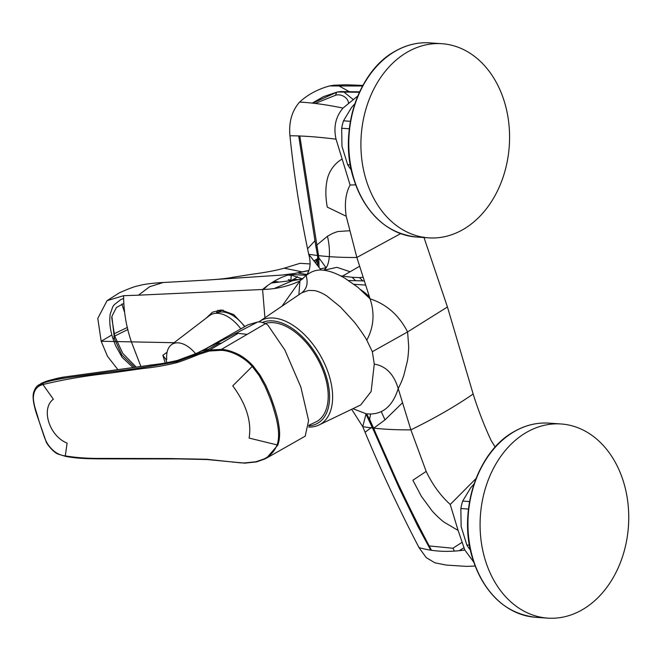 <?xml version="1.0" encoding="UTF-8"?>
<svg xmlns="http://www.w3.org/2000/svg" width="661" height="661" viewBox="0 0 661 661"><rect width="100%" height="100%" fill="white"/><g stroke="black" fill="none" stroke-linecap="round" stroke-linejoin="round"><path stroke-width="0.99" d="M407.44 52.054A97.307 74.214 -86.1 0 1 441.895 43.709A97.307 74.214 -86.1 0 1 508.78 122.971A97.307 74.214 -86.1 0 1 463.055 229.516A97.307 74.214 -86.1 0 1 428.592 237.861A97.307 74.214 -86.1 0 1 361.707 158.599A97.307 74.214 -86.1 0 1 407.44 52.054M582.217 609.781A97.307 74.214 -86.1 0 1 547.762 618.126A97.307 74.214 -86.1 0 1 480.877 538.864A97.307 74.214 -86.1 0 1 526.61 432.319A97.307 74.214 -86.1 0 1 561.065 423.974A97.307 74.214 -86.1 0 1 627.95 503.236A97.307 74.214 -86.1 0 1 582.217 609.781M308.786 425.304L316.743 421.553A55.607 32.017 -119.9 0 0 324.865 375.828A55.607 32.017 -119.9 0 0 265.515 323.386M277.843 445.093L249.114 438.078C251.767 421.66 246.313 404.243 232.746 385.85L252.238 366.409C244.52 357.518 231.259 350.495 220.948 350.322L209.355 351.024L198.878 354.379C194.541 356.188 182.139 361.154 176.437 362.732C165.448 365.434 154.22 367.359 142.751 368.532L109.073 373.275C86.07 375.696 64.018 379.447 42.924 384.528L53.359 399.219C40.618 408.531 49.261 436.095 67.108 443.101L65.299 455.916C76.569 457.709 88.343 458.536 100.629 458.404L170.951 458.56L206.686 459.271L240.108 462.807L244.438 462.94L255.873 461.766C266.449 459.337 273.472 453.834 276.942 445.25C280.421 436.194 277.992 422.577 273.324 408.011C272.415 404.177 269.581 396.815 264.838 385.933L259.145 375.547L252.238 366.409L253.006 365.839L260.004 375.018L265.821 385.404L270.613 396.443L274.513 407.564C277.397 417.471 277.868 418.512 279.256 428.196C280.024 434.525 279.553 440.16 277.843 445.093L266.523 458.123L255.873 461.766M66.166 456.305L65.299 455.916C58.102 455.09 52.07 450.86 47.179 443.234C44.485 438.053 45.155 439.21 42.717 432.302L39.082 421.231C34.669 405.871 34.736 408.44 33.347 399.079C33.265 391.031 36.462 386.181 42.924 384.528L43.205 383.05C51.946 379.968 65.133 377.985 75.668 376.572L109.338 372.011C131.795 369.441 154.261 365.979 176.718 361.625L205.687 351.008L209.711 350.024L221.418 349.388C226.029 349.562 231.631 351.198 238.208 354.279C243.43 356.998 248.362 360.848 253.006 365.839M37.892 385.57L43.205 383.05M176.437 362.732L177.47 360.452L163.664 363.393L69.141 376.373C64.257 376.869 49.988 379.819 45.493 381.604L38.685 384.983M177.47 360.452L188.972 356.519L200.076 351.792L198.878 354.379M205.389 352.007L205.687 351.008L208.165 349.413L202.126 350.859L207.744 348L204.389 349.776M188.972 356.51L202.126 350.859M209.355 351.024L209.711 350.024L221.394 343.175L218.89 343.332L208.165 349.413M266.523 458.123L305.2 436.169L308.604 420.536L300.862 387.09L284.899 350.082L267.986 325.27L265.73 323.51L247.173 334.35L238.092 333.375L221.394 343.175M218.89 343.332L215.85 343.654L196.854 353.214M265.73 323.51L260.368 321.957L257.74 321.981L212.611 345.381M257.74 321.981L248.032 324.766L205.637 348.826M317.966 259.426L315.859 262.004M314.578 260.484L317.891 258.517L314.355 260.69M318.024 262.343L315.371 261.979L318.024 262.326M317.991 259.913L314.281 260.591L317.991 259.905M297.02 277.256A25.713 14.806 60.1 0 1 297.186 276.728M316.85 263.946L317.974 263.433M317.338 264.607L317.941 263.863M297.863 279.71A22.515 12.964 -119.9 0 0 291.765 280.297L297.665 276.885M167.068 352.305A37.784 11.13 -17.4 0 0 162.862 355.345L165.928 359.369L166.754 359.427A27.803 16.004 60.1 0 1 171.364 344.786A27.803 16.004 60.1 0 1 195.639 353.742M240.835 328.856A34.058 19.607 -119.9 0 0 209.38 315.685L171.364 344.786M167.002 362.798L165.928 359.369M162.862 355.345L165.283 363.054M223.294 310.141A32.67 18.805 -119.9 0 0 219.188 311.529L216.114 313.306A32.67 18.805 60.1 0 1 244.677 326.674M272.547 320.891A57.548 33.133 -119.9 0 0 262.723 322.304A57.548 33.133 -119.9 0 1 272.547 320.891A57.548 33.133 -119.9 0 1 322.477 366.252A57.548 33.133 -119.9 0 1 317.71 423.238A57.548 33.133 -119.9 0 0 322.477 366.252A57.548 33.133 -119.9 0 0 272.547 320.891M308.778 425.858A57.548 33.133 -119.9 0 0 317.71 423.238L317.71 423.238A57.548 33.133 -119.9 0 1 308.778 425.858M308.737 427.072A59.763 34.413 -119.9 0 0 318.982 424.998A59.763 34.413 -119.9 0 0 325.749 366.293A59.763 34.413 -119.9 0 0 273.39 318.024A59.763 34.413 -119.9 0 0 259.376 321.519A59.763 34.413 -119.9 0 0 258.79 321.94M318.982 424.998L360.683 404.962L371.135 391.502L374.275 364.079L372.333 351.693L407.589 331.929C399.004 315.214 386.503 304.176 370.077 298.822L357.766 287.196L344.868 278.198C335.928 273.01 327.98 270.283 321.023 270.002L308.72 254.245L307.563 248.759C299.615 210.611 293.74 172.951 289.948 135.769C288.683 122.12 291.898 110.899 299.59 102.1C312.19 102.719 326.666 104.711 343.009 108.082L357.816 95.961M259.376 321.519L301.854 292.724L308.588 290.419L314.297 290.559C318.032 291.228 322.254 293.063 326.964 296.054L340.357 306.911L353.833 321.535C355.94 323.799 365.467 337.267 366.781 340.167L372.333 351.693M206.182 318.131L212.445 312.207L221.105 309.968L233.705 314.578L244.95 326.517M216.263 313.215A35.446 20.408 60.1 0 1 218.014 310.199M469.583 501.567L462.675 501.088A44.485 33.926 93.9 0 0 461.642 504.764A44.485 33.926 93.9 0 0 460.849 508.532L468.484 509.053M462.675 501.088L470.657 487.818L474.077 483.951M469.459 545.143L466.823 544.961L461.147 526.561L460.849 508.532M470.442 550.109A44.485 33.926 -86.1 0 1 466.823 544.961M350.421 121.302L343.505 120.823L351.495 107.553L354.916 103.686M350.297 164.878L347.653 164.696L341.977 146.296L341.679 128.267A44.485 33.926 -86.1 0 1 343.505 120.823M341.679 128.267L349.314 128.788M351.272 169.844A44.485 33.926 -86.1 0 1 347.653 164.696M355.668 184.857L350.107 185.006L336.052 139.174C333.342 127.135 335.656 116.774 343.009 108.082M310.133 263.937L300.003 263.326L284.213 268.192C276.042 270.481 265.251 272.506 251.858 274.265L232.796 277.306C226.583 278.521 217.684 279.454 206.108 280.107L281.883 275.067M291.212 275.373L290.914 280.115M336.052 139.174C317.883 136.918 302.515 135.786 289.948 135.769M299.59 102.1C307.662 94.639 317.627 89.26 329.484 85.963L333.822 85.228L345.967 84.782L362.889 85.401M362.567 86.004L329.484 85.963M350.107 185.006C345.662 193.21 344.364 203.621 346.215 216.254L327.278 207.116C325.278 196.193 325.402 186.419 327.649 177.801C329.715 170.298 335.21 162.97 341.803 159.284M346.215 216.254L356.849 257.46L370.077 298.822C374.878 313.43 373.771 327.212 366.781 340.167M321.023 270.002C315.694 269.886 310.72 271.737 306.109 275.563C310.282 270.341 311.149 263.235 308.72 254.245C323.064 256.567 339.11 257.641 356.849 257.46L400.616 233.655M123.59 295.707C123.723 311.86 126.334 327.245 131.415 341.869L101.174 341.266L97.787 318.387L107.082 300.648L123.59 295.707L138.455 295.178L149.601 286.75L163.366 282.462M337.978 85.393L348.95 91.458M307.563 248.759L314.71 241.009M302.721 271.977L284.222 268.192M306.886 274.497L298.318 273.142M308.935 270.456L290.162 274.406C280.512 277.091 271.324 282.123 262.591 289.493L138.455 295.178M205.621 280.14L206.108 280.107M290.105 274.422L306.307 275.307M308.877 270.622L290.162 274.406M127.441 327.418L114.023 333.822M111.866 334.97L101.174 341.266L107.479 356.262L117.815 369.532M301.854 292.724C306.861 288.774 308.282 283.048 306.109 275.563L299.962 280.908C288.667 286.263 276.207 289.13 262.591 289.493L264.929 317.743M298.855 294.674L299.962 280.908L282.016 306.126M423.833 237.051L447.439 306.977L407.589 331.929L408.655 345.827C408.829 349.355 407.994 357.89 407.407 360.98L403.871 375.2C401.153 382.95 400.938 382.959 398.219 388.618C392.37 407.102 381.653 415.488 366.078 413.769L352.924 408.688M476.069 478.481L450.224 504.475C440.383 495.461 432.368 484.43 426.18 471.4L412.877 480.258L421.363 496.295L431.997 510.763C433.575 512.729 440.953 520.116 444.456 522.38L458.114 530.436L464.807 550.01C448.092 552.414 432.831 551.605 419 547.581L426.205 557.603L434.946 562.833L446.357 565.081L466.658 566.394L475.176 566.023M464.807 550.01L473.788 562.172M450.224 504.475L458.114 530.436M351.66 409.299L362.74 426.634L365.07 432.244C381.29 471.243 399.269 509.689 419 547.581M366.078 413.769L362.74 426.634C376.671 428.923 392.717 429.997 410.878 429.848L398.219 388.618C393.931 374.25 385.95 366.07 374.275 364.079M426.18 471.4L410.878 429.848C434.781 418.173 455.536 406.226 473.152 393.997C478.027 409.63 483.992 425.089 491.049 440.366L495.196 447.067M140.834 366.359L131.415 341.869L174.074 342.712M365.07 432.244L372.151 426.948M473.152 393.997L447.439 306.977M360.691 289.65A57.548 33.133 60.1 0 1 369.342 296.723M350.107 271.754L336.945 267.325L323.791 270.233M349.933 230.73L337.92 231.524C331.442 233.647 331.847 233.87 327.468 236.274C330.285 248.495 330.888 264.995 323.882 270.192M320.246 268.804L326.088 267.746L317.602 256.08L317.792 265.235M299.805 135.926L318.792 257.327L319.023 266.986M340.39 275.811L352.123 277.306L355.651 280.71L364.013 280.917M362.848 277.298L359.444 277.595L362.881 280.933M315.223 103.43L335.433 95.316L336.771 92.201M359.435 92.267L337.606 92.003L340.646 91.573L337.184 92.036L312.76 103.141M335.433 95.316C340.638 93.341 348.545 97.58 348.512 103.554M316.363 245.405L327.468 236.274M359.444 277.595L352.123 277.306M343.646 91.805L352.883 99.282M274.786 288.279L292.666 280.636L302.986 278.752M267.854 285.329L263.557 289.435M264.012 288.303A5.561 3.702 -119.4 0 1 264.772 288.122A5.561 5.321 -154.4 0 0 263.739 288.526M271.15 283.065L295.69 280.049M276.744 281.702L273.348 281.702M278.826 282.123L277.504 281.702M288.312 279.661L292.534 280.487M134.629 367.21L121.822 354.924L114.427 338.705L112.783 338.085L115.526 345.538L122.145 357.378L132.993 367.442M123.698 303.523L116.443 307.481L111.883 316.388L114.427 338.705M127.953 329.484L114.692 336.069L122.781 353.371L136.125 367.012M113.783 336.639L114.692 336.069L111.701 317.544M112.783 338.085C110.04 329.467 109.181 321.461 110.205 314.066C113.956 303.92 111.445 306.977 120.633 299.697L123.582 298.442M121.913 304.068L124.392 311.852M370.573 414.166L369.573 419.363L369.292 418.669L373.655 428.229L384.999 419.859L381.273 411.663M366.558 413.852L369.573 419.363L366.607 413.86M402.309 402.946L384.999 419.859M369.573 419.363L399.971 487.983L414.075 517.067L431.476 550.299M373.548 428.303L373.655 428.229C389.618 466.906 409.167 508.135 428.873 545.342L429.229 545.978M452.81 548.275L462.097 542.326M463.981 547.713L459.304 550.646M428.873 545.342L428.857 545.895L428.873 545.342M454.322 551.076L453.058 548.266L428.857 545.895M395.311 51.219A97.307 74.214 -86.1 0 1 429.774 42.874C417.76 42.106 406.176 44.915 395.014 51.285C358.08 71.206 338.399 131.547 353.437 178.189C365.343 213.751 386.355 233.366 416.471 237.026A97.307 74.214 -86.1 0 1 349.586 157.764A97.307 74.214 -86.1 0 1 395.311 51.219M375.456 216.825A96.787 73.817 -86.1 0 1 386.388 57.292M494.626 597.09A96.787 73.817 -86.1 0 1 505.558 437.557M535.633 617.291A97.307 74.214 -86.1 0 1 468.748 538.029A97.307 74.214 -86.1 0 1 514.481 431.484A97.307 74.214 -86.1 0 1 548.936 423.139C536.93 422.371 525.338 425.18 514.184 431.55C477.242 451.471 457.569 511.812 472.598 558.454C484.505 594.016 505.516 613.631 535.633 617.291L547.762 618.126M207.372 459.428L206.686 459.271L207.372 459.428M232.639 462.097L233.184 462.204M247.173 334.35L221.418 349.388L220.948 350.322M245.124 463.014L244.438 462.94L245.124 463.014M240.744 462.882L240.108 462.807L240.744 462.882M45.948 381.455L45.493 381.604M40.891 383.529L45.708 381.488C54.681 378.844 61.134 377.315 65.051 376.902L149.105 365.343M238.092 333.375L235.035 333.541M354.032 284.288L365.376 285.065M317.949 252.221L316.759 251.056L317.602 256.08M298.698 135.885L315.884 246.677L317.049 247.743M292.666 280.636L302.763 278.934M430.757 550.192L417.884 526.371L399.062 487.826L373.019 429.03L373.903 429.163M441.895 43.709L429.774 42.874M428.592 237.861L416.471 237.026M561.065 423.974L548.936 423.139M207.058 459.535L244.81 463.138L256.443 461.915L264.962 458.949M38.586 385.057C36.619 386.098 34.975 388.536 33.653 392.361C32.24 397.286 33.612 405.664 37.768 417.479L46.187 441.862C46.32 443.118 52.723 451.926 57.986 454.066L65.753 456.421C76.312 458.296 83.707 458.717 100.621 458.858L179.057 458.916L207.058 459.544M149.46 365.178C161.152 363.905 170.563 362.294 177.685 360.328L196.135 353.528M294.748 273.439L281.677 275.092M206.083 280.124L162.358 282.553M162.242 282.528C157.731 282.9 145.759 283.577 138.356 285.816C135.464 286.163 129.143 288.493 119.393 292.806L107.082 300.648M302.408 278.868L293.013 275.678L288.08 275.034M348.669 280.545L355.585 280.702M359.46 266.366L342.654 276.042M337.184 92.036L323.518 96.63L312.248 103.083M315.884 246.677L316.759 251.056M359.634 91.846L340.646 91.573M263.739 288.436L265.226 287.51L264.689 288.13M277.157 281.677L273.414 281.66M373.019 429.03L366.045 414.273"/></g></svg>
